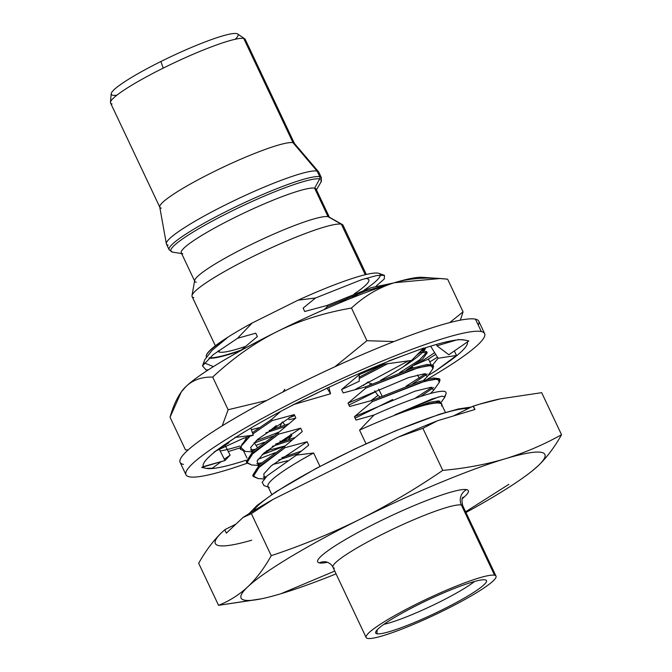 <?xml version="1.0" encoding="UTF-8"?>
<svg xmlns="http://www.w3.org/2000/svg" width="672" height="672" viewBox="0 0 672 672"><rect width="100%" height="100%" fill="white"/><g stroke="black" fill="none" stroke-linecap="round" stroke-linejoin="round"><path stroke-width="1.01" d="M235.15 39.278A70.115 8.644 154.7 0 0 221.592 36.221A70.115 8.644 154.7 0 0 160.894 61.505A70.115 8.644 154.7 0 0 116.886 95.18M110.452 102.354L111.199 93.744A70.115 8.644 -25.3 0 1 160.894 61.505L163.246 68.107A74.483 9.181 154.7 0 0 110.452 102.354A74.483 9.181 154.7 0 0 112.056 103.95M160.894 61.505A70.115 8.644 -25.3 0 1 237.644 33.97L244.776 38.858A74.483 9.181 154.7 0 0 243.734 38.455A74.483 9.181 154.7 0 0 163.246 68.107L160.894 61.505M294.504 143.606A74.483 9.181 154.7 0 0 293.009 142.691L243.734 38.455A74.483 9.181 -25.3 0 1 245.23 39.371L294.504 143.606M159.835 207.27L110.561 103.026A74.483 9.181 -25.3 0 1 163.246 68.107A74.483 9.181 -25.3 0 1 243.734 38.455L293.009 142.691A74.483 9.181 154.7 0 0 217.854 169.722A74.483 9.181 154.7 0 0 159.835 207.27A74.483 9.181 154.7 0 0 161.33 208.186M166.345 243.768L159.743 206.976A74.483 9.181 -25.3 0 1 218.963 169.184A74.483 9.181 -25.3 0 1 293.009 142.691L317.066 171.066A84.235 10.382 154.7 0 0 233.327 201.029A84.235 10.382 154.7 0 0 166.345 243.768A84.235 10.382 154.7 0 0 168.143 245.137M293.009 142.691A74.483 9.181 -25.3 0 1 294.336 143.354L318.57 171.805A84.235 10.382 154.7 0 0 317.066 171.066L293.009 142.691M321.434 177.752A84.235 10.382 154.7 0 0 319.738 176.719L317.066 171.066A84.235 10.382 -25.3 0 1 318.763 172.099L321.434 177.752L320.922 182.179A83.202 10.256 154.7 0 0 319.67 178.945A2.419 2.369 -78.1 0 0 319.738 176.719A84.235 10.382 -25.3 0 1 321.434 177.752M316.445 189.848L320.922 182.179A83.202 10.256 -25.3 0 0 319.67 178.945L314.597 188.185L319.67 178.945A2.419 2.369 101.9 0 0 319.738 176.719L317.066 171.066A84.235 10.382 -25.3 0 0 232.067 201.634A84.235 10.382 -25.3 0 0 166.454 244.096L169.126 249.749A84.235 10.382 -25.3 0 1 234.738 207.287A84.235 10.382 -25.3 0 1 319.738 176.719A84.235 10.382 154.7 0 0 234.738 207.287A84.235 10.382 154.7 0 0 169.126 249.749L172.46 252.092A2.419 2.369 -78.1 0 0 172.57 252.118A83.202 10.256 154.7 0 0 172.872 252.168A83.202 10.256 -25.3 0 1 172.57 252.118A2.419 2.369 101.9 0 1 172.46 252.092L181.633 253.571L172.57 252.118A83.202 10.256 -25.3 0 1 229.748 212.075A83.202 10.256 -25.3 0 1 319.67 178.945A83.202 10.256 154.7 0 0 229.748 212.075A83.202 10.256 154.7 0 0 172.57 252.118L181.633 253.562M315.848 190.84A74.558 9.19 154.7 0 0 314.597 188.185A74.558 9.19 154.7 0 0 234.024 217.862A74.558 9.19 154.7 0 0 182.784 253.747M328.062 216.678A74.558 9.19 -25.3 0 1 328.961 216.997L342.359 224.54A83.479 10.29 154.7 0 0 341.351 224.188L328.062 216.678L341.351 224.188A83.479 10.29 154.7 0 0 260.383 252.907A83.479 10.29 154.7 0 0 191.99 295.621L194.67 280.476A74.558 9.19 -25.3 0 1 255.746 242.332A74.558 9.19 -25.3 0 1 328.062 216.678A74.558 9.19 154.7 0 0 252.832 243.734A74.558 9.19 154.7 0 0 194.754 281.316L181.28 252.823A74.558 9.19 -25.3 0 1 239.358 215.242A74.558 9.19 -25.3 0 1 314.597 188.185L328.062 216.678L314.597 188.185A74.558 9.19 -25.3 0 1 316.092 189.101L329.557 217.594M194.754 281.316A74.558 9.19 154.7 0 0 196.249 282.24M191.99 295.621A83.479 10.29 154.7 0 0 193.771 297.595M219.542 352.128A83.479 10.29 154.7 0 0 245.12 346.542A83.479 10.29 -25.3 0 1 219.542 352.128A83.479 10.29 -25.3 0 1 217.896 351.145A83.479 10.29 154.7 0 0 219.542 352.128L218.778 350.507L219.542 352.128M339.503 303.005A83.479 10.29 154.7 0 0 348.583 297.545A83.479 10.29 -25.3 0 1 339.503 303.005M354.253 293.891A83.479 10.29 154.7 0 0 368.81 279.745A83.479 10.29 154.7 0 0 367.13 278.72A83.479 10.29 -25.3 0 1 354.253 293.891M215.368 345.811L192.091 296.562A83.479 10.29 -25.3 0 1 257.116 254.486A83.479 10.29 -25.3 0 1 341.351 224.188L365.24 274.714L341.351 224.188A83.479 10.29 -25.3 0 1 343.031 225.212L366.307 274.462M380.302 275.033A96.029 11.836 -25.3 0 1 364.224 290.102A96.029 11.836 154.7 0 0 371.683 273.403A96.029 11.836 154.7 0 0 298.124 300.157L252.176 323.005A96.029 11.836 154.7 0 0 206.564 356.546A96.029 11.836 -25.3 0 1 206.497 355.009M209.42 357.781A96.029 11.836 154.7 0 0 241.156 350.087A96.029 11.836 -25.3 0 1 209.42 357.781M351.842 297.948A96.029 11.836 154.7 0 0 359.411 293.261A96.029 11.836 -25.3 0 1 351.842 297.948M365.148 278.552A83.479 10.29 -25.3 0 1 367.13 278.72A83.479 10.29 154.7 0 0 365.148 278.552M240.316 350.851L257.368 336.554L255.772 333.178L237.56 338.285L252.176 323.005L298.124 300.157L315.504 297.998L303.106 308.12L304.702 311.497L326.777 305.533L327.331 306.692L324.173 309.565M383.41 364.291L359.402 374.548L358.974 373.649L359.226 374.716L341.594 389.55L343.19 392.927L365.266 386.963L365.82 388.122L348.012 403.116L349.608 406.493L371.683 400.529L372.229 401.696L354.421 416.69L356.017 420.067L374.06 415.002L359.562 430.139L366.005 443.772L359.562 430.139L374.06 415.002C411.676 398.093 442.008 388.466 445.628 391.969L445.906 392.356M264.172 485.663L262.122 482.345L267.154 475.81L296.428 455.129L313.622 452.987L319.964 466.402L313.622 452.987L296.428 455.129L308.692 445.133L307.096 441.748L285.012 447.712L284.466 446.552L302.274 431.558L300.678 428.182L278.603 434.146L278.048 432.986L295.865 417.984L294.269 414.607L272.185 420.571L271.639 419.412L280.627 411.457M225.019 529.57L235.922 524.143L225.019 529.57M226.346 533.165L224.75 529.78L222.071 532.207A168.017 20.706 154.7 0 0 251.714 540.196A168.017 20.706 -25.3 0 1 222.071 532.207C213.461 540.439 205.657 550.796 198.677 563.27L218.551 605.321L198.677 563.27C205.657 550.796 213.461 540.439 222.071 532.207L224.75 529.78L226.346 533.165L242.953 517.524A182.347 22.47 -25.3 0 1 273.151 499.346L251.37 513.643L242.953 517.524L226.346 533.165M499.01 399.151A168.017 20.706 154.7 0 0 479.321 404.258L473.382 406.115L474.978 409.492L437.548 420.731A182.347 22.47 154.7 0 0 398.446 437.027L273.151 499.346A182.347 22.47 154.7 0 0 242.953 517.524L251.37 513.643L271.244 555.685L251.37 513.643L273.151 499.346L398.446 437.027A182.347 22.47 -25.3 0 1 437.548 420.731L422.873 428.341L442.747 470.383C464.764 468.434 485.554 464.579 505.1 458.8C524.58 452.861 543.396 444.83 561.548 434.717L541.674 392.675L500.665 398.798L479.321 404.258A168.017 20.706 154.7 0 0 473.054 406.199L474.978 409.492L437.548 420.731L422.873 428.341L398.446 437.027L422.873 428.341L442.747 470.383C464.764 468.434 485.554 464.579 505.1 458.8A168.017 20.706 154.7 0 0 359.948 519.288A168.017 20.706 154.7 0 0 247.85 586.748C256.469 578.516 264.264 568.159 271.244 555.685C302.005 545.412 331.573 533.282 359.948 519.288A168.017 20.706 154.7 0 0 247.85 586.748A168.017 20.706 154.7 0 0 262.508 598.567A168.017 20.706 154.7 0 0 280.904 593.737A168.017 20.706 154.7 0 0 336.067 573.888A168.017 20.706 154.7 0 1 280.904 593.737L334.732 571.074L280.904 593.737A168.017 20.706 154.7 0 1 247.85 586.748C256.469 578.516 264.264 568.159 271.244 555.685C302.005 545.412 331.573 533.282 359.948 519.288C388.433 504.983 416.035 488.678 442.747 470.383C416.035 488.678 388.433 504.983 359.948 519.288A168.017 20.706 154.7 0 1 505.1 458.8C524.58 452.861 543.396 444.83 561.548 434.717C554.568 447.199 546.773 457.548 538.154 465.78L532.182 470.938M453.39 415.976L473.054 406.199L453.39 415.976M376.219 286.045L384.283 278.947L384.434 275.327L376.656 275.562L361.62 279.678L315.504 297.998L298.124 300.157A96.029 11.836 -25.3 0 1 378.857 273.37L384.208 275.243M204.784 359.671L212.05 350.339L226.96 338.066A96.34 11.869 154.7 0 0 206.413 355.219L206.564 354.816A96.029 11.836 -25.3 0 1 252.176 323.005L237.56 338.285L213.167 354.698L202.507 365.879L205.985 369.902A105.059 12.944 154.7 0 0 208.328 369.852A105.059 12.944 -25.3 0 1 205.985 369.902L208.076 370.02M213.377 366.643L204.338 362.897M206.413 355.219A96.34 11.869 154.7 0 0 206.354 356.84M208.992 358.168A96.34 11.869 154.7 0 0 236.527 352.044M438.455 400.848L435.977 402.654M266.179 476.75L263.239 477.154M253.268 476.49L252.722 475.331L259.585 464.545L284.466 446.552L285.012 447.712L260.131 465.713L253.268 476.49L258.149 478.548L253.1 475.952L256.25 469.577L285.012 447.712L307.096 441.748L271.194 465.856L263.76 473.995L264.558 478.481M438.127 402.587A105.059 12.944 154.7 0 0 439.916 401.1A105.059 12.944 -25.3 0 1 438.127 402.587M444.704 396.236A105.059 12.944 154.7 0 0 445.931 392.406A105.059 12.944 154.7 0 0 445.628 391.969A105.059 12.944 -25.3 0 1 445.88 394.212L444.864 396.984M371.683 400.529L419.303 381.612L433.6 377.983L439.471 378.748L440.026 379.907L434.146 379.142L419.857 382.771L372.229 401.696L371.683 400.529M432.046 387.282L414.842 398.429M301.006 451.223L281.929 457.649M261.492 462.882L256.822 463.588M246.859 462.916L246.305 461.756L253.168 450.979L278.048 432.986L278.603 434.146L253.714 452.138L246.859 462.916L251.656 464.974M430.508 393.456L433.667 390.247L431.021 387.29L414.851 391.213L354.421 416.69L372.229 401.696L424.738 381.293L437.758 378.932L439.337 382.284L440.026 379.907M365.266 386.963L412.894 368.046L427.182 364.417L433.062 365.173L433.608 366.341L427.728 365.576L413.44 369.205L365.82 388.122L365.266 386.963M425.628 373.708L406.106 386.224M294.588 437.648L275.52 444.074M255.074 449.308L250.404 450.013M252.185 451.878L245.204 451.399L240.425 447.056L250.018 436.22L242.012 444.175L240.442 449.35L239.896 448.182L247.052 437.136M252.403 432.701L271.639 419.412L272.185 420.571L252.84 433.952L272.185 420.571L294.269 414.607L257.636 439.345L250.639 447.46L252.454 451.634M240.442 449.35L245.389 451.408M423.595 380.302L427.249 376.681L424.612 373.716L408.442 377.639L348.012 403.116L365.82 388.122L418.328 367.727L431.34 365.358L432.852 368.81L433.608 366.332M421.084 350.801L426.644 351.607L427.19 352.766L419.614 352.279M426.745 352.271L419.496 359.923L399.689 372.649M288.17 424.082L269.102 430.508M246.263 437.38L246.884 437.287M265.91 432.793L285.382 426.434M406.157 370.306L422.596 359.066L427.19 352.766M384.224 364.174L359.226 377.152M276.15 413.851L278.972 412.868M359.226 378.588L387.744 363.695M390.146 284.029L366.03 290.808L327.331 306.692L326.777 305.533L371.146 287.683L393.532 282.988M341.594 389.55L359.226 374.716L359.226 381.276L341.594 389.55M266.465 450.87L285.163 445.906M355.127 418.169L392.708 399.496M427.274 374.035L412.566 383.872M291.799 440.009L272.32 446.359M253.302 450.862L251.362 451.13M258.602 465.452L251.622 464.974L246.683 462.378L249.841 456.002L278.603 434.146L300.678 428.182L264.054 452.911L257.057 461.034L258.863 465.209M272.874 464.444L287.456 460.732M398.236 413.549L399.126 413.07M433.684 387.61L420.588 396.463M298.217 453.575L278.737 459.934M259.711 464.428L257.771 464.696M440.572 402.99L438.724 400.865L429.904 402.217L394.85 414.842L438.833 396.841M264.818 478.187L264.188 478.271M271.774 494.508L267.96 486.444A96.029 11.836 -25.3 0 1 313.622 452.987A96.029 11.836 154.7 0 0 269.262 487.452M441.554 406.014A96.029 11.836 154.7 0 0 359.562 430.139A96.029 11.836 -25.3 0 1 441.596 404.368L445.41 412.432M444.889 396.9L441.882 396.152L431.777 399.076L394.85 414.842A96.34 11.869 -25.3 0 1 441.874 404.947M261.215 598.836L218.551 605.321C229.396 601.012 239.165 594.821 247.85 586.748C239.165 594.821 229.396 601.012 218.551 605.321L259.56 599.197M479.321 404.258L473.054 406.199A168.017 20.706 -25.3 0 1 479.321 404.258A168.017 20.706 -25.3 0 1 497.717 399.42L500.842 398.756M541.674 392.675L561.548 434.717C554.568 447.199 546.773 457.548 538.154 465.78A168.017 20.706 154.7 0 0 505.1 458.8A168.017 20.706 154.7 0 1 538.154 465.78L532.602 470.61M508.855 484.352L465.604 511.778L508.855 484.352M465.948 512.492A168.017 20.706 154.7 0 0 538.154 465.78A168.017 20.706 154.7 0 1 531.703 471.324A168.017 20.706 154.7 0 1 465.948 512.492M334.379 568.159A71.828 8.854 -25.3 0 1 332.942 567.277A71.828 8.854 -25.3 0 1 388.895 531.065A71.828 8.854 -25.3 0 1 461.378 505A11.491 11.256 101.9 0 1 466.662 489.628A83.32 10.265 154.7 0 0 376.614 522.808A83.32 10.265 154.7 0 0 319.351 562.901A11.491 11.256 101.9 0 1 326.6 561.968A11.491 11.256 -78.1 0 0 319.351 562.901A83.32 10.265 154.7 0 0 327.608 562.262A83.32 10.265 -25.3 0 1 319.351 562.901A83.32 10.265 -25.3 0 1 376.614 522.808A83.32 10.265 -25.3 0 1 466.662 489.628A83.32 10.265 -25.3 0 1 462.328 498.582A83.32 10.265 154.7 0 0 466.662 489.628A11.491 11.256 -78.1 0 0 461.378 505A71.828 8.854 -25.3 0 1 462.815 505.882C461.656 501.144 461.731 498.229 463.042 497.12M326.147 561.884L326.6 561.968C329.952 563.228 332.06 565.001 332.942 567.277A71.828 8.854 -25.3 0 1 388.895 531.065A71.828 8.854 -25.3 0 1 461.378 505L494.575 575.232A71.828 8.854 154.7 0 0 422.092 601.306A71.828 8.854 154.7 0 0 366.139 637.518A71.828 8.854 154.7 0 0 367.584 638.4A71.828 8.854 154.7 0 0 440.068 612.326A71.828 8.854 154.7 0 0 496.02 576.122A71.828 8.854 154.7 0 0 494.575 575.232L461.378 505A71.828 8.854 -25.3 0 1 462.815 505.882L496.02 576.122M367.584 638.4A71.828 8.854 154.7 0 0 445.208 609.806A71.828 8.854 154.7 0 0 494.575 575.232A71.828 8.854 154.7 0 0 416.951 603.834A71.828 8.854 154.7 0 0 367.584 638.4M376.908 633.763A61.286 7.552 -25.3 0 1 419.026 604.271A61.286 7.552 -25.3 0 1 485.251 579.869A61.286 7.552 -25.3 0 1 443.134 609.361A61.286 7.552 -25.3 0 1 376.908 633.763L377.202 629.815L376.908 633.763A61.286 7.552 154.7 0 0 440.714 610.562A61.286 7.552 154.7 0 0 486.116 580.205A61.286 7.552 154.7 0 0 485.251 579.869A61.286 7.552 154.7 0 0 425.393 601.163A61.286 7.552 154.7 0 0 375.589 632.453A61.286 7.552 154.7 0 0 376.908 633.763M474.608 581.448A56.851 7.006 -25.3 0 1 430.819 606.262A56.851 7.006 -25.3 0 1 383.855 624.347A56.851 7.006 154.7 0 0 430.819 606.262A56.851 7.006 154.7 0 0 474.608 581.448M256.015 445.418A165.169 20.353 154.7 0 0 264.205 442.26A165.169 20.353 -25.3 0 1 256.015 445.418M348.911 405.023A165.169 20.353 154.7 0 0 375.371 391.843A165.169 20.353 -25.3 0 1 348.911 405.023M429.761 361.889A165.169 20.353 154.7 0 0 437.447 357.21A165.169 20.353 -25.3 0 1 429.761 361.889M478.22 325.038A165.169 20.353 154.7 0 0 475.44 319.15A165.169 20.353 154.7 0 0 296.932 384.905A165.169 20.353 154.7 0 0 183.422 464.394M435.7 354.371L431.962 356.74A145.967 17.993 -25.3 0 1 427.938 359.31A145.967 17.993 -25.3 0 0 431.962 356.74L428.408 359.108L430.895 364.207L428.408 359.108L414.095 365.274M273.487 435.918L254.369 442.966M239.803 447.955A145.967 17.993 -25.3 0 1 228.245 451.5A145.967 17.993 -25.3 0 0 239.803 447.955M484.621 333.589A165.169 20.353 154.7 0 1 427.056 379.352A165.169 20.353 154.7 0 0 481.303 331.556L475.44 319.15A165.169 20.353 -25.3 0 1 478.758 321.182L484.621 333.589A165.169 20.353 154.7 0 0 481.303 331.556A165.169 20.353 154.7 0 0 314.63 391.499A165.169 20.353 154.7 0 0 185.968 474.768A165.169 20.353 154.7 0 0 189.286 476.801A165.169 20.353 154.7 0 0 247.061 463.26A165.169 20.353 154.7 0 1 189.286 476.801A165.169 20.353 154.7 0 1 302.795 397.312A165.169 20.353 154.7 0 1 481.303 331.556L475.44 319.15A165.169 20.353 -25.3 0 0 308.767 379.1A165.169 20.353 -25.3 0 0 180.104 462.361L185.968 474.768M258.048 459.262A165.169 20.353 154.7 0 0 275.167 452.659A165.169 20.353 154.7 0 1 258.048 459.262M450.383 360.553A145.967 17.993 154.7 0 0 467.342 342.006A145.967 17.993 -25.3 0 1 446.83 363.09L435.641 370.927L456.506 355.471L450.467 360.478M284.122 446.233A145.967 17.993 -25.3 0 1 264.356 453.852L270.186 451.66A145.967 17.993 154.7 0 0 284.122 446.233M207.942 468.586A145.967 17.993 154.7 0 0 246.12 460.211A145.967 17.993 -25.3 0 1 206.262 468.359L201.726 467.401L203.356 466.62A145.967 17.993 -25.3 0 1 223.751 445.267L236.208 437.002A145.967 17.993 -25.3 0 1 306.575 398.11L327.104 388.156A145.967 17.993 -25.3 0 1 406.224 354.505L423.839 348.02L411.541 360.436L423.839 348.02L388.962 360.856M423.352 348.508A145.967 17.993 -25.3 0 1 464.327 339.998L468.854 340.956L448.829 354.749L468.854 340.956L464.327 339.998A145.967 17.993 154.7 0 0 423.352 348.508M454.331 350.96L456.506 355.471L454.331 350.96M378.655 389.122L382.024 395.976L378.655 389.122M280.039 440.983L280.745 442.42L280.039 440.983M246.968 457.976L243.676 451.214L246.968 457.976M225.28 445.679L230.101 455.146L225.011 460.505L201.726 467.401L206.262 468.359L212.285 468.224L221.306 461.597L212.285 468.224L208.001 468.577M220.214 447.796A145.967 17.993 154.7 0 0 203.33 466.553M299.972 401.419A145.967 17.993 154.7 0 0 236.208 437.002L213.814 452.315M458.035 339.562L464.327 339.998L458.035 339.562M400.394 356.689A145.967 17.993 154.7 0 0 327.104 388.156L292.211 405.258M430.651 346.181L438.085 358.252L456.506 355.471L438.085 358.252L432.793 364.829M428.106 375.48L435.641 370.927L428.106 375.48M419.362 378.084L417.446 374.984M413.129 367.97L412.222 366.5M436.405 344.476L436.985 345.811L456.506 340.015L436.985 345.811L448.829 354.749M371.952 383.998L370.633 383.25L371.952 383.998M363.392 385.468L368.18 381.864L369.323 382.511L368.18 381.864L368.827 382.763M369.575 383.796L370.255 384.737M374.657 390.844L377.95 395.422L379.94 396.875L377.95 395.422L370.944 400.688M276.595 433.91L277.116 432.793M279.821 427.022L282.106 422.134M282.677 421.932L284.903 425.25M290.816 434.087L291.799 435.557L288.154 439.933L291.799 435.557L281.82 442.067M269.245 450.282L262.172 454.625M263.029 454.339L263.735 454.079M257.359 447.426L254.159 442.646M224.356 459.203L230.101 455.146M203.356 466.62L225.011 460.505L219.173 449.022M229.001 442.705L216.258 450.769M216.208 450.803L243.743 438.161L253.285 435.212L234.948 437.43L253.285 435.212L250.807 428.098M282.988 391.952L284.81 389.273L282.988 391.952M294.277 404.326L330.54 393.767L326.953 387.979L330.54 393.767L328.835 387.332M379.957 364.762L411.541 360.436M425.611 278.158A135.979 16.758 154.7 0 0 394.414 282.719A135.979 16.758 154.7 0 0 276.94 331.666A135.979 16.758 154.7 0 0 186.22 386.274A135.979 16.758 154.7 0 0 181.751 391.306M251.37 429.736L259.232 427.661M288.868 417.799L294.731 415.59M355.648 389.231L408.416 360.864M416.329 355.606L421.025 352.044M422.663 350.641L425.284 347.878M220.181 450.996A135.979 16.758 154.7 0 0 238.703 446.376A135.979 16.758 154.7 0 0 239.837 446.032A135.979 16.758 154.7 0 1 238.703 446.376A135.979 16.758 154.7 0 1 227.228 449.509M256.234 440.614A135.979 16.758 154.7 0 0 279.115 432.004A135.979 16.758 154.7 0 1 256.234 440.614M407.602 369.802A135.979 16.758 154.7 0 0 412.474 366.904A135.979 16.758 154.7 0 1 407.602 369.802M417.69 363.728A135.979 16.758 154.7 0 0 434.608 352.598A135.979 16.758 154.7 0 1 417.69 363.728M425.695 347.743A106.403 13.112 -25.3 0 1 424.049 350.616M422.999 351.817A106.403 13.112 -25.3 0 1 380.78 380.201M288.364 423.923A106.403 13.112 -25.3 0 1 285.508 425.04M246.523 437.615A106.403 13.112 -25.3 0 1 243.818 438.136M440.462 278.561L422.209 277.309A135.979 16.758 -25.3 0 0 394.414 282.719C379 287.414 364.686 295.856 351.49 308.045C324.106 312.774 299.258 320.645 276.94 331.666A135.979 16.758 -25.3 0 1 394.414 282.719L439.942 278.527L447.636 279.182L463.075 311.842L447.636 279.182C427.627 276.965 409.886 278.141 394.414 282.719C379 287.414 364.686 295.856 351.49 308.045L366.929 340.704L334.933 366.752L366.929 340.704L393.96 341.552L366.929 340.704L351.49 308.045C324.106 312.774 299.258 320.645 276.94 331.666C254.671 342.821 233.26 357.958 212.688 377.084L228.127 409.744L266.658 400.487L228.127 409.744L212.688 377.084C201.919 376.824 193.091 379.882 186.22 386.274C179.399 392.784 174.006 403.116 170.041 417.253L185.48 449.912L188.219 449.87L185.48 449.912L170.041 417.253L181.297 391.936L186.22 386.274A135.979 16.758 -25.3 0 1 276.94 331.666C254.671 342.821 233.26 357.958 212.688 377.084C201.919 376.824 193.091 379.882 186.22 386.274A135.979 16.758 -25.3 0 0 182.095 390.81L181.146 392.146M222.222 425.83L228.127 409.744L222.222 425.83M410.819 360.536L403.301 366.794L410.819 360.536M295.453 418.295L288.868 419.672L295.453 418.295M276.343 425.611L270.757 429.988L276.343 425.611M463.075 311.842L460.379 320.158L463.075 311.842L449.669 322.619L463.075 311.842M468.3 408.559A120.994 14.91 154.7 0 0 353.447 449.778A120.994 14.91 154.7 0 0 253.562 510.896M202.499 365.904L204.674 359.965M427.249 376.681L432.911 368.718M433.667 390.247L439.328 382.292M264.155 478.968L258.048 478.54M440.647 403.024L444.562 397.522M268.279 487.108L263.869 485.57M259.392 599.231L262.508 598.567M532.56 470.635L531.703 471.324M332.942 567.277L366.139 637.518M268.43 450.458L264.323 452.676M424.561 348.886L425.376 347.735M248.951 513.736L257.065 505.428L275.94 491.761L316.21 468.392L354.984 448.921L395.842 430.685L439.698 414.212L458.38 408.971L471.442 406.997"/></g></svg>
